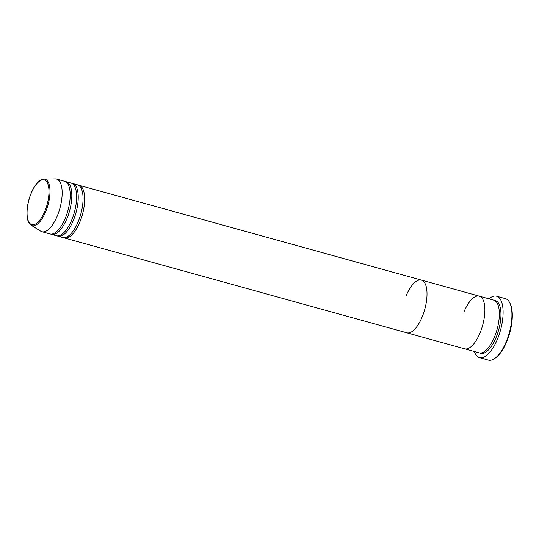 <?xml version="1.0" encoding="UTF-8"?>
<svg xmlns="http://www.w3.org/2000/svg" width="539" height="539" viewBox="0 0 539 539"><rect width="100%" height="100%" fill="white"/><g stroke="black" fill="none" stroke-linecap="round" stroke-linejoin="round"><path stroke-width="0.81" d="M510.002 303.309L510.433 304.279A30.986 12.505 105.5 0 1 506.896 341.288A30.986 12.505 105.5 0 1 495.584 357.883L494.714 358.489A31.902 12.875 -74.5 0 0 506.364 341.409A31.902 12.875 -74.5 0 0 510.002 303.309A31.902 12.875 -74.5 0 0 505.407 298.646L496.567 296.194A31.902 12.875 105.5 0 1 497.524 338.964A31.902 12.875 105.5 0 1 479.535 357.68A31.902 12.875 105.5 0 1 474.36 351.516M479.535 357.68L488.374 360.126A31.902 12.875 -74.5 0 0 494.714 358.489M463.85 312.175A27.341 11.036 105.5 0 1 479.272 296.133L493.737 300.142A27.341 11.036 105.5 0 1 494.566 336.801A27.341 11.036 105.5 0 1 479.144 352.843L464.679 348.834A27.341 11.036 -74.5 0 0 480.101 332.792A27.341 11.036 105.5 0 1 464.679 348.834L406.817 332.806A27.341 11.036 -74.5 0 0 422.239 316.764A27.341 11.036 105.5 0 1 406.817 332.806L64.464 237.968A27.341 11.036 105.5 0 1 63.683 237.672M479.272 296.133A27.341 11.036 105.5 0 1 480.101 332.792A27.341 11.036 -74.5 0 0 479.272 296.133L421.41 280.105A27.341 11.036 105.5 0 1 422.239 316.764A27.341 11.036 -74.5 0 0 421.41 280.105A27.341 11.036 -74.5 0 0 405.988 296.147M488.961 298.815A31.902 12.875 105.5 0 1 496.567 296.194M71.808 183.341A27.341 11.036 105.5 0 1 72.637 183.489L77.454 184.823A27.341 11.036 105.5 0 1 78.276 221.482A27.341 11.036 105.5 0 1 62.861 237.524L58.037 236.19A27.341 11.036 105.5 0 1 57.255 235.893M78.243 185.12A27.341 11.036 105.5 0 1 79.065 185.268A27.341 11.036 105.5 0 1 79.887 221.927A27.341 11.036 105.5 0 1 64.464 237.968M65.381 181.562A27.341 11.036 105.5 0 1 66.203 181.71L71.027 183.044A27.341 11.036 105.5 0 1 71.849 219.703A27.341 11.036 105.5 0 1 56.427 235.745L51.609 234.411A27.341 11.036 105.5 0 1 50.821 234.108M72.637 183.489A27.341 11.036 105.5 0 1 73.459 220.148A27.341 11.036 105.5 0 1 58.037 236.19M56.561 179.036L64.599 181.266A27.341 11.036 105.5 0 1 65.421 217.918A27.341 11.036 105.5 0 1 49.999 233.96L41.961 231.736A27.341 11.036 105.5 0 1 40.755 231.204L31.107 225.194A24.107 9.729 105.5 0 0 45.768 211.524A24.107 9.729 105.5 0 0 43.888 179.063L55.254 178.874A27.341 11.036 105.5 0 1 56.561 179.036A27.341 11.036 105.5 0 1 57.383 215.694A27.341 11.036 105.5 0 1 41.961 231.736M66.203 181.71A27.341 11.036 105.5 0 1 67.031 218.369A27.341 11.036 105.5 0 1 51.609 234.411M494.526 300.439A27.341 11.036 105.5 0 1 496.17 337.246A27.341 11.036 105.5 0 1 479.966 352.991M31.114 193.514A23.224 9.372 -74.5 0 0 29.504 223.018A23.224 9.372 -74.5 0 0 44.912 211.025A23.224 9.372 -74.5 0 0 46.522 181.522A23.224 9.372 -74.5 0 0 31.114 193.514M43.888 179.063C43.174 178.139 35.628 181.502 31.073 193.393C25.825 205.972 25.367 221.927 31.107 225.194M79.065 185.268L421.41 280.105"/></g></svg>
